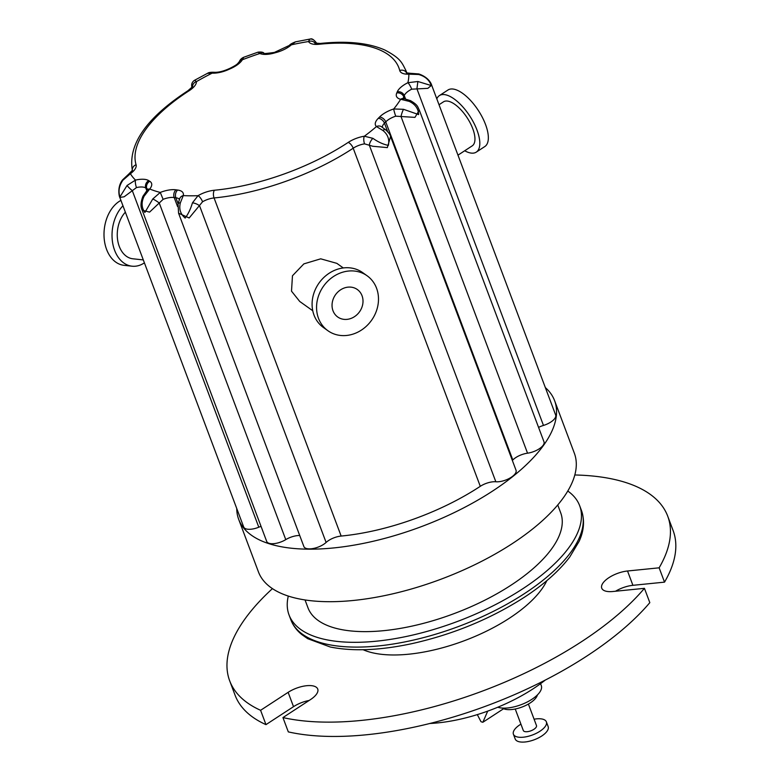 <?xml version="1.0" encoding="UTF-8"?>
<svg xmlns="http://www.w3.org/2000/svg" width="781" height="781" viewBox="0 0 781 781"><rect width="100%" height="100%" fill="white"/><g stroke="black" fill="none" stroke-linecap="round" stroke-linejoin="round"><path stroke-width="1.17" d="M545.226 680.114A101.237 42.623 159.4 0 1 533.091 688.832A101.237 42.623 159.4 0 1 429.823 723.489M540.569 683.668L541.292 685.601A25.597 10.778 159.4 0 1 531.861 699.327A25.597 10.778 159.4 0 1 497.77 707.235M537.426 694.914A19.457 8.191 159.4 0 1 530.172 702.968A19.457 8.191 159.4 0 1 502.408 708.074M477.318 714.615L480.95 721.634A14.058 5.916 159.4 0 0 482.863 722.259L487.705 711.13M528.395 704.062L536.479 725.559A7.029 2.958 159.4 0 1 533.882 729.327A7.029 2.958 159.4 0 1 523.309 730.508L515.235 709.002M534.087 719.203A17.602 7.41 159.4 0 1 546.368 721.839L548.164 726.613A17.602 7.41 159.4 0 1 541.682 736.053A17.602 7.41 159.4 0 1 515.206 739.002L513.42 734.228A17.602 7.41 159.4 0 1 519.902 724.788A17.602 7.41 159.4 0 1 520.917 724.143M546.368 721.839A17.602 7.41 159.4 0 1 539.886 731.28A17.602 7.41 159.4 0 1 513.42 734.228M362.042 295.735A16.87 14.722 -54.5 0 1 356.526 315.114A16.87 14.722 -54.5 0 1 337.734 316.998A16.87 14.722 -54.5 0 1 333.009 310.779A16.87 14.722 -54.5 0 1 338.524 291.401A16.87 14.722 -54.5 0 1 357.327 289.517A16.87 14.722 -54.5 0 1 362.042 295.735M327.932 330.734L323.461 327.542A33.749 29.453 -54.5 0 1 314.021 315.114A33.749 29.453 -54.5 0 1 325.052 276.367A33.749 29.453 -54.5 0 1 362.648 272.598L367.119 275.781A33.749 29.453 -54.5 0 1 376.559 288.209A33.749 29.453 -54.5 0 1 365.528 326.966A33.749 29.453 -54.5 0 1 327.932 330.734A33.749 29.453 -54.5 0 1 318.492 318.306A33.749 29.453 -54.5 0 1 329.523 279.549A33.749 29.453 -54.5 0 1 367.119 275.781M144.407 262.846A33.749 23.518 -83.8 0 1 132.028 266.194A33.749 23.518 -83.8 0 1 114.612 250.281A33.749 23.518 -83.8 0 1 122.959 205.803M132.028 266.194L124.013 265.325A33.749 23.518 -83.8 0 1 106.587 249.412A33.749 23.518 -83.8 0 1 120.928 200.385M436.813 98.865A33.749 14.273 56.9 0 1 439.41 95.585A33.749 14.273 56.9 0 1 447.074 95.194A33.749 14.273 56.9 0 1 473.862 123.037A33.749 14.273 56.9 0 1 476.283 152.119A33.749 14.273 56.9 0 1 468.62 152.5A33.749 14.273 56.9 0 1 464.705 150.762M439.41 95.585L447.943 90.02A33.749 14.273 56.9 0 1 455.616 89.63A33.749 14.273 56.9 0 1 482.404 117.472A33.749 14.273 56.9 0 1 484.816 146.545L476.283 152.119M194.528 80.326A5.623 5.477 50.1 0 0 193.756 80.863L194.694 80.218L196.441 81.605A18.842 7.937 159.4 0 1 189.158 90.713A140.092 58.985 -20.6 0 0 188.25 91.299A140.092 58.985 -20.6 0 0 136.07 164.762A18.842 7.937 159.4 0 1 130.407 173.714L122.9 180.235C119.083 185.79 118.107 191.325 119.971 196.871L127.069 185.458L135.504 180.089A18.842 7.937 159.4 0 1 148.761 180.645A140.092 58.985 -20.6 0 0 149.767 181.28A18.842 7.937 159.4 0 1 149.727 188.992L144.143 196.148C141.205 202.191 141.449 207.639 144.895 212.481L152.783 198.96L160.281 192.429A18.842 7.937 159.4 0 1 176.067 189.832A140.092 58.985 -20.6 0 0 177.677 190.047A18.842 7.937 159.4 0 1 183.262 195.611L180.372 202.787C178.81 208.986 180.421 214.082 185.175 218.065C188.192 214.092 190.613 209.025 192.448 202.855L198.013 195.689A5.623 1.923 59.7 0 1 202.562 201.771L189.178 217.977L178.576 213.203L303.877 546.563A13.121 5.526 -20.6 0 0 313.161 548.506A13.121 5.526 -20.6 0 0 326.107 542.444A13.218 5.565 159.4 0 1 328.616 540.511A13.218 5.565 159.4 0 1 341.151 536.059A145.715 61.357 -20.6 0 0 480.286 486.319A13.218 5.565 159.4 0 1 495.837 481.77A13.121 5.526 -20.6 0 0 498.854 481.721A13.121 5.526 -20.6 0 0 511.399 477.171A13.121 5.526 -20.6 0 0 516.036 470.26L390.568 136.45L387.337 147.609L372.762 146.262L364.561 143.86A5.623 2.284 -98.7 0 1 364.376 136.216L372.908 138.335C378.111 142.015 383.266 144.378 388.382 145.403C389.612 139.262 387.747 134.264 382.797 130.427L376.452 126.551A18.842 7.937 159.4 0 1 378.248 118.351A140.092 58.985 -20.6 0 0 379.468 117.111A18.842 7.937 159.4 0 1 383.793 113.626A18.842 7.937 159.4 0 1 393.722 108.969L403.533 109.311L418.645 114.592C418.372 108.598 415.228 104.195 409.215 101.384L400.673 99.275A18.842 7.937 159.4 0 1 396.768 92.968A140.092 58.985 -20.6 0 0 397.275 91.807A18.842 7.937 159.4 0 1 404.002 84.914A18.842 7.937 159.4 0 1 407.877 82.718L417.864 81.497L431.268 85.559C429.365 80.023 425.167 76.343 418.675 74.498L408.863 74.166A18.842 7.937 159.4 0 1 399.735 70.505A140.092 58.985 -20.6 0 0 319.068 44.273A18.842 7.937 159.4 0 1 308.524 41.539L309.666 39.128L295.462 41.852L291.362 44.829A18.842 7.937 159.4 0 1 276.308 52.464A140.092 58.985 -20.6 0 0 274.092 53.079A18.842 7.937 159.4 0 1 259.868 53.498L257.974 52.21M512.356 460.468A145.715 61.357 -20.6 0 0 512.824 459.98A13.218 5.565 159.4 0 1 527.546 453.185A13.121 5.526 -20.6 0 0 543.986 441.812L419.319 110.131L414.955 117.384L395.742 116.174A5.623 0.586 -107.8 0 1 393.722 108.969A148.878 62.685 -20.6 0 0 400.673 99.275A5.623 4.315 103.2 0 1 403.748 98.572L410.484 100.651A5.623 1.494 111.8 0 0 409.215 101.384M538.568 427.392A13.218 5.565 159.4 0 1 543.469 425.43A13.121 5.526 -20.6 0 0 555.652 415.014L431.678 85.197L427.832 88.341L411.704 89.19A5.623 1.191 -116.4 0 0 407.877 82.718A148.878 62.685 -20.6 0 0 408.863 74.166A5.623 3.134 87.5 0 1 410.415 73.316L406.325 72.818M363.116 649.724A106.86 44.995 -20.6 0 0 509.358 618.24A106.86 44.995 -20.6 0 0 546.827 580.664M567.787 491.024A155.234 65.36 159.4 0 1 579.658 505.697A155.234 65.36 159.4 0 1 522.46 588.962A155.234 65.36 159.4 0 1 289.038 614.93A155.234 65.36 159.4 0 1 288.296 596.079M557.751 504.965L560.699 512.824A134.986 56.837 159.4 0 1 510.969 585.223A134.986 56.837 159.4 0 1 307.987 607.813L305.039 599.954M236.741 508.509A168.735 71.042 -20.6 0 0 238.703 519.394A168.735 71.042 -20.6 0 0 492.42 491.171A168.735 71.042 -20.6 0 0 554.598 400.663A168.735 71.042 -20.6 0 0 545.333 387.581M238.703 519.394L258.452 571.926A168.735 71.042 -20.6 0 0 512.17 543.693A168.735 71.042 -20.6 0 0 574.338 453.195L554.598 400.663M316.695 43.511L316.49 42.955L315.963 43.492M457.969 155.155L472.202 145.871A26.29 11.119 -123.1 0 0 470.328 123.222A26.29 11.119 -123.1 0 0 449.456 101.53A26.29 11.119 -123.1 0 0 443.481 101.833L439.02 104.742M143.304 259.917L132.838 258.784A26.29 18.314 -83.8 0 1 119.268 246.386A26.29 18.314 -83.8 0 1 125.36 212.168M343.279 267.942L336.845 263.353L320.718 258.823L303.868 263.88L292.465 275.771L291.508 291.157L299.709 301.437M581.513 641.699A233.978 98.513 -20.6 0 0 644.432 588.327L649.821 602.649A233.978 98.513 -20.6 0 1 586.892 656.02A233.978 98.513 -20.6 0 1 288.316 731.895L282.937 717.573A233.978 98.513 -20.6 0 0 581.513 641.699M644.432 588.327L612.821 591.51A19.681 8.288 159.4 0 1 601.741 588.181A19.681 8.288 159.4 0 1 608.711 577.803A19.681 8.288 159.4 0 1 627.524 570.999L659.135 567.816A233.978 98.513 -20.6 0 0 667.726 516.192A233.978 98.513 -20.6 0 0 574.816 474.975M659.135 567.816L664.524 582.138A233.978 98.513 -20.6 0 0 673.105 530.524L667.726 516.192M243.535 57.335L257.974 52.171C261.118 51.819 263.099 52.132 263.91 53.118L263.91 53.118A5.623 4.676 113.5 0 0 259.868 53.498A148.878 62.685 -20.6 0 0 242.364 59.756A5.623 4.51 -149.1 0 0 239.328 61.65L239.328 61.65C240.05 59.776 241.456 58.331 243.535 57.335L243.535 57.335M243.652 57.335L242.364 59.756A18.842 7.937 159.4 0 1 230.483 68.669A140.092 58.985 -20.6 0 0 228.364 69.607A18.842 7.937 159.4 0 1 212.178 73.131L207.414 73.394M192.614 86.349A5.623 5.057 177.6 0 1 196.441 81.605A148.878 62.685 -20.6 0 1 212.178 73.131A5.623 3.7 -86.6 0 1 214.306 72.291C210.929 72.145 208.722 72.457 207.697 73.219L194.694 80.218M148.058 190.027L147.951 189.012L147.199 190.173A5.623 4.1 -140.2 0 1 149.727 188.992A148.878 62.685 -20.6 0 0 160.281 192.429L163.112 199.35L149.571 212.12L142.191 210.187L266.692 541.409A13.121 5.526 -20.6 0 0 285.768 539.622A13.218 5.565 159.4 0 1 299.719 535.502M189.158 90.713A5.623 2.343 -122.9 0 0 187.899 90.762L186.971 91.367C145.783 118.517 127.615 145.11 132.477 171.137L132.409 170.287L128.885 173.948A5.623 2.812 -126.1 0 1 130.407 173.714A148.878 62.685 -20.6 0 0 135.504 180.089A5.623 1.562 77.1 0 0 136.48 187.577L124.159 196.783L119.815 197.427L243.692 526.99A13.121 5.526 -20.6 0 0 258.794 527.204A13.218 5.565 159.4 0 1 261.039 526.374M178.576 213.203L178.058 203.948A5.623 2.372 -163.5 0 1 180.372 202.787M142.191 210.187L142.191 210.177C140.395 206.867 140.648 202.22 142.943 196.265L142.943 196.265A5.623 1.211 -150.5 0 1 144.143 196.148M263.91 53.118C262.26 53.869 265.745 53.635 274.375 52.434L289.429 45.386A5.623 3.427 48.5 0 1 291.362 44.829A148.878 62.685 -20.6 0 1 308.524 41.539A5.623 5.096 151.2 0 1 314.958 43.14M214.306 72.291L214.306 72.291C218.055 72.487 222.575 71.471 227.867 69.245A5.623 0.732 -114.1 0 1 228.364 69.607M315.944 43.404A5.623 5.379 -94.1 0 0 310.311 39.05L310.311 39.05A5.623 5.379 -94.1 0 0 309.832 39.109M319.068 44.273A5.623 2.685 84 0 1 320.269 43.453L314.802 43.062L315.251 43.609A5.623 5.096 151.2 0 0 315.251 43.599L315.397 43.931M191.989 87.511C191.199 84.807 191.794 82.591 193.756 80.863L193.756 80.863A5.623 5.477 50.1 0 0 192.194 87.042M410.415 73.316L418.831 73.941L418.675 74.498M543.469 425.43L416.937 88.819L417.864 81.497M122.9 180.235L122.588 179.855C116.418 187.694 119.708 197.993 119.815 197.427L119.815 197.427M127.069 185.458A5.623 0.81 41.7 0 0 132.272 190.584L258.794 527.204M403.543 99.138L402.957 98.299L403.757 98.572A5.623 4.315 103.2 0 0 403.748 98.572M527.546 453.185L401.024 116.564A5.623 1.006 -72.3 0 1 403.533 109.311M152.783 198.96A5.623 0.703 33.3 0 1 159.246 203.011L285.768 539.622M382.797 130.427A5.623 2.577 125.7 0 1 385.707 129.851L382.036 127.166A5.623 4.989 132.3 0 0 376.452 126.551A148.878 62.685 -20.6 0 1 364.376 136.216A18.842 7.937 159.4 0 0 348.297 142.347A18.842 7.937 159.4 0 0 348.18 142.425A140.092 58.985 -20.6 0 1 214.414 190.242A18.842 7.937 159.4 0 0 198.013 195.689A148.878 62.685 -20.6 0 1 183.262 195.611A5.623 4.891 -165.4 0 0 179.61 198.97L178.058 203.948M495.837 481.77L369.315 145.149A5.623 2.226 -59.9 0 1 372.908 138.335M192.448 202.855A5.623 1.992 21.8 0 1 199.585 205.833L326.107 542.444M272.432 588.63A233.978 98.513 -20.6 0 0 229.692 680.847A233.978 98.513 -20.6 0 0 260.59 710.3L288.13 692.337A19.681 8.288 159.4 0 1 317.73 689.047A19.681 8.288 159.4 0 1 310.477 699.6L282.937 717.573M615.516 591.237A19.681 8.288 159.4 0 1 632.913 585.32L664.524 582.138M229.692 680.847L235.071 695.168A233.978 98.513 -20.6 0 0 265.97 724.631L293.519 706.668A19.681 8.288 159.4 0 1 309.169 700.459M260.59 710.3L265.97 724.631M482.863 722.259L503.608 708.728M581.454 510.471C585.789 523.172 582.382 534.292 579.111 541.379L569.769 556.97C559.157 570.97 543.947 584.452 524.129 597.406C490.38 619.021 452.99 634.426 411.977 643.632C380.113 650.436 352.866 651.559 330.246 647L307.724 638.692L301.739 634.523C296.643 630.365 293.012 625.425 290.835 619.714A155.234 65.36 -20.6 0 0 524.256 593.736A155.234 65.36 -20.6 0 0 581.454 510.471L579.658 505.697M364.561 143.86A13.218 5.565 -20.6 0 0 353.285 148.156A13.218 5.565 -20.6 0 0 353.197 148.214A145.715 61.357 159.4 0 1 214.072 197.954A13.218 5.565 -20.6 0 0 202.562 201.771M395.742 116.174A13.218 5.565 -20.6 0 0 388.782 119.434A13.218 5.565 -20.6 0 0 385.746 121.885A145.715 61.357 159.4 0 1 384.477 123.173A13.218 5.565 -20.6 0 0 382.407 127.479M411.704 89.19A13.218 5.565 -20.6 0 0 408.98 90.733A13.218 5.565 -20.6 0 0 404.265 95.565A145.715 61.357 159.4 0 1 403.748 96.766A13.218 5.565 -20.6 0 0 403.396 98.474M406.862 73.033L405.964 70.661A145.715 61.357 159.4 0 1 406.716 72.984M405.573 99.031L404.265 95.565A5.623 4.735 -157.2 0 0 397.275 91.807M404.49 98.748L403.748 96.766A5.623 4.706 -155.8 0 0 396.768 92.968M512.824 459.98L385.746 121.885A5.623 3.807 -135.9 0 0 379.468 117.111M387.63 131.569L384.477 123.173A5.623 3.749 -135.1 0 0 378.248 118.351M480.286 486.319L353.197 148.214A5.623 2.421 -123.4 0 0 348.18 142.425M147.336 189.998L146.818 188.621A145.715 61.357 159.4 0 1 145.774 187.977A13.218 5.565 -20.6 0 0 136.48 187.577M147.736 189.432A13.218 5.565 -20.6 0 0 146.818 188.621A5.623 4.842 121.3 0 1 149.767 181.28M146.789 190.662L145.774 187.977A5.623 4.871 122.9 0 1 148.761 180.645M341.151 536.059L214.072 197.954A5.623 2.753 -95.5 0 1 214.414 190.242M178.117 203.763L175.852 197.749A145.715 61.357 159.4 0 1 174.183 197.525A13.218 5.565 -20.6 0 0 163.112 199.35M179.464 199.487A13.218 5.565 -20.6 0 0 175.852 197.749A5.623 4.003 97.5 0 1 177.677 190.047M177.57 206.545L174.183 197.525A5.623 4.061 98.3 0 1 176.067 189.832M274.375 52.434A5.623 1.035 74.4 0 0 274.092 53.079M276.63 51.819A5.623 1.123 74.8 0 0 276.308 52.464M230.483 68.669A5.623 0.654 -113.7 0 0 230.014 68.298L227.867 69.245M406.628 72.955A5.623 5.096 165.8 0 0 399.735 70.505M136.07 164.762A5.623 5.096 163.5 0 0 132.331 170.473M288.13 692.337L293.519 706.668M627.524 570.999L632.913 585.32M290.835 619.714L289.038 614.93M312.751 310.75L299.709 301.446M239.328 61.65C237.336 63.837 237.98 64.286 230.014 68.298M289.429 45.386C289.8 44.527 291.801 43.345 295.462 41.852M309.666 39.128L310.311 39.05C311.746 38.259 313.806 39.558 316.49 42.955M320.269 43.453C347.057 40.661 368.603 42.857 384.906 50.052C401.034 58.546 401.922 62.792 405.964 70.661M192.614 86.623L187.899 90.762M418.831 73.941C431.688 78.49 432.039 87.433 431.678 85.197L431.678 85.197M128.885 173.948L122.588 179.855M410.484 100.651C418.45 105.25 417.62 107.173 419.319 110.121L419.319 110.121M147.199 190.173L142.943 196.265M385.707 129.851C388.713 132.653 390.334 134.849 390.568 136.45"/></g></svg>
